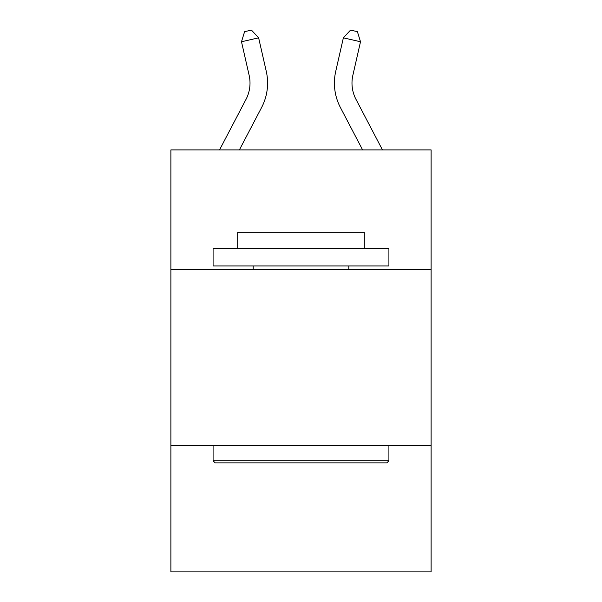 <?xml version="1.0" encoding="UTF-8"?>
<svg xmlns="http://www.w3.org/2000/svg" width="602" height="602" viewBox="0 0 602 602"><rect width="100%" height="100%" fill="white"/><g stroke="black" fill="none" stroke-linecap="round" stroke-linejoin="round"><path stroke-width="0.9" d="M431.115 269.47L431.115 149.898L170.885 149.898L170.885 269.47L431.115 269.47L431.115 571.9L170.885 571.9L170.885 269.47M431.115 445.299L170.885 445.299M219.542 149.898L245.992 99.405A35.164 35.164 0 0 0 249.13 75.273L241.492 41.749L258.634 37.843L266.272 71.367A52.75 52.75 0 0 1 261.569 107.562L239.393 149.898M382.458 149.898L356.008 99.405A35.164 35.164 0 0 1 352.87 75.273L360.508 41.749L343.366 37.843L335.728 71.367A52.75 52.75 0 0 0 340.431 107.562L362.607 149.898M356.008 99.405A35.164 35.164 0 0 1 352.87 75.273A35.164 35.164 0 0 0 356.008 99.405A35.164 35.164 0 0 1 352.87 75.273A35.164 35.164 0 0 0 356.008 99.405A35.164 35.164 0 0 1 352.87 75.273A35.164 35.164 0 0 0 356.008 99.405A35.164 35.164 0 0 1 352.87 75.273A35.164 35.164 0 0 0 356.008 99.405A35.164 35.164 0 0 1 352.87 75.273A35.164 35.164 0 0 0 356.008 99.405A35.164 35.164 0 0 1 352.87 75.273A35.164 35.164 0 0 0 356.008 99.405A35.164 35.164 0 0 1 352.87 75.273A35.164 35.164 0 0 0 356.008 99.405A35.164 35.164 0 0 1 352.87 75.273A35.164 35.164 0 0 0 356.008 99.405A35.164 35.164 0 0 1 352.87 75.273A35.164 35.164 0 0 0 356.008 99.405A35.164 35.164 0 0 1 352.87 75.273A35.164 35.164 0 0 0 356.008 99.405A35.164 35.164 0 0 1 352.87 75.273A35.164 35.164 0 0 0 356.008 99.405A35.164 35.164 0 0 1 352.87 75.273A35.164 35.164 0 0 0 356.008 99.405A35.164 35.164 0 0 1 352.87 75.273A35.164 35.164 0 0 0 356.008 99.405A35.164 35.164 0 0 1 352.87 75.273A35.164 35.164 0 0 0 356.008 99.405A35.164 35.164 0 0 1 352.87 75.273A35.164 35.164 0 0 0 356.008 99.405A35.164 35.164 0 0 1 352.87 75.273A35.164 35.164 0 0 0 356.008 99.405A35.164 35.164 0 0 1 352.87 75.273A35.164 35.164 0 0 0 356.008 99.405A35.164 35.164 0 0 1 352.87 75.273A35.164 35.164 0 0 0 356.008 99.405A35.164 35.164 0 0 1 352.87 75.273A35.164 35.164 0 0 0 356.008 99.405A35.164 35.164 0 0 1 352.87 75.273A35.164 35.164 0 0 0 356.008 99.405A35.164 35.164 0 0 1 352.87 75.273A35.164 35.164 0 0 0 356.008 99.405A35.164 35.164 0 0 1 352.87 75.273A35.164 35.164 0 0 0 356.008 99.405A35.164 35.164 0 0 1 352.87 75.273A35.164 35.164 0 0 0 356.008 99.405A35.164 35.164 0 0 1 352.87 75.273A35.164 35.164 0 0 0 356.008 99.405M343.366 37.843L335.728 71.367L343.366 37.843L335.728 71.367L343.366 37.843L335.728 71.367L343.366 37.843L335.728 71.367L343.366 37.843L335.728 71.367L343.366 37.843L335.728 71.367L343.366 37.843L335.728 71.367L343.366 37.843L335.728 71.367L343.366 37.843L335.728 71.367L343.366 37.843L335.728 71.367L343.366 37.843L335.728 71.367L343.366 37.843L335.728 71.367L343.366 37.843L335.728 71.367L343.366 37.843L335.728 71.367L343.366 37.843L335.728 71.367L343.366 37.843L335.728 71.367L343.366 37.843L335.728 71.367L343.366 37.843L335.728 71.367L343.366 37.843L335.728 71.367L343.366 37.843L335.728 71.367L343.366 37.843L335.728 71.367L343.366 37.843L335.728 71.367L343.366 37.843L335.728 71.367L343.366 37.843L335.728 71.367L343.366 37.843L350.545 30.1L357.4 31.665L360.508 41.749M215.192 462.885L213.085 460.771L388.915 460.771L386.808 462.885L215.192 462.885M388.915 248.37L388.915 265.949L213.085 265.949L213.085 248.37L388.915 248.37M237.7 248.37L237.7 232.191L364.3 232.191L364.3 248.37M388.915 445.299L388.915 460.771M213.085 445.299L213.085 460.771M348.829 265.949L348.829 269.47M253.171 265.949L253.171 269.47M245.992 99.405A35.164 35.164 0 0 0 249.13 75.273A35.164 35.164 0 0 1 245.992 99.405A35.164 35.164 0 0 0 249.13 75.273M241.492 41.749L244.6 31.665L251.455 30.1L258.634 37.843"/></g></svg>
